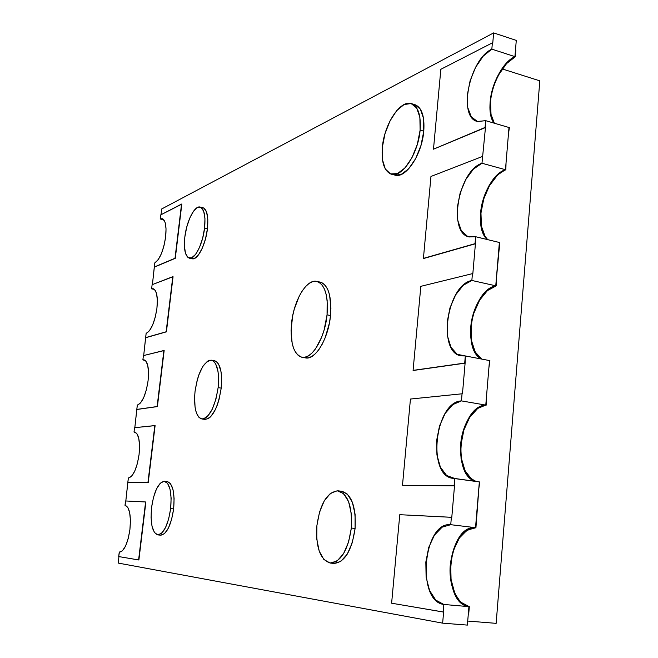 <?xml version="1.0" encoding="UTF-8"?>
<svg xmlns="http://www.w3.org/2000/svg" width="658" height="658" viewBox="0 0 658 658"><rect width="100%" height="100%" fill="white"/><g stroke="black" fill="none" stroke-linecap="round" stroke-linejoin="round"><path stroke-width="0.99" d="M490.531 101.85C489.815 110.931 491.09 118.053 494.347 123.211L491.016 114.393L490.531 101.85C491.888 83.566 503.362 62.304 515.304 56.752L506.602 63.546L498.854 74.568M493.977 123.104C490.72 117.938 489.445 110.815 490.161 101.743C491.518 83.451 502.992 62.181 514.926 56.629L516.283 40.401L493.64 32.9L161.703 208.964L160.996 214.747L161.703 208.964L493.64 32.9L492.801 42.622L493.64 32.9L516.283 40.401L514.926 56.629C496.313 64.755 482.824 108.208 493.977 123.104M509.374 127.619L508.412 134.487L509.374 127.619M515.856 50.164L515.304 56.752L515.856 50.164M492.916 87.777L498.534 74.362L506.224 63.431L498.534 74.362L492.916 87.777L490.161 101.743L490.638 114.286L490.169 101.636M497.127 175.596L489.396 185.827L483.753 198.938L480.965 213.036C480.093 225.159 482.347 234.026 487.718 239.652L485.086 236.37L481.417 226.138L480.965 213.036C482.363 194.242 493.887 173.835 505.854 169.805L506.035 162.937L505.854 169.805M471.202 340.844L474.829 351.931L481.376 359.013C473.332 353.453 469.787 342.802 470.758 327.075C472.205 307.747 483.778 288.237 495.754 285.811L499.767 242.572L499.192 249.456L499.767 242.572L475.627 236.716L467.525 236.37L461.283 230.563L457.738 220.274L457.368 207.056L460.172 192.819L465.774 179.552L473.398 169.164L481.977 163.25L485.464 127.545L481.977 163.25L505.467 169.698C484.716 175.966 471.753 226.541 487.339 239.553C481.969 233.935 479.715 225.061 480.587 212.945C481.985 194.143 493.508 173.737 505.467 169.698L506.035 162.937L505.467 169.698L496.749 175.497L489.017 185.729L483.342 198.946M484.707 236.28L481.039 226.048L480.587 212.945L481.056 226.13M473.966 312.912L479.641 300.122L487.397 290.63L496.148 285.901L496.338 278.869L496.148 285.901C484.165 288.327 472.584 307.829 471.144 327.149L471.144 327.149C470.174 342.884 473.719 353.527 481.771 359.087M489.897 360.65L488.902 367.773L489.897 360.65M471.186 340.762L470.758 327.075L473.587 312.83L479.263 300.04L487.01 290.548L495.754 285.811L496.338 278.869L495.754 285.811L487.01 290.548L479.213 300.122M471.144 327.149L471.572 340.836L475.216 352.014L481.615 359.005M486.172 405.163L486.377 397.958L486.172 405.163C474.171 405.887 462.549 424.426 461.061 444.306L460.674 444.24C462.155 424.361 473.785 405.821 485.777 405.098C459.728 405.715 450.549 475.923 475.956 481.442C464.819 476.631 459.728 464.227 460.674 444.24L461.061 444.306C460.115 464.285 465.214 476.688 476.351 481.5M479.756 481.969L478.744 489.231L479.756 481.969M460.674 444.24L463.528 429.855L469.236 417.411L477.017 408.708L485.777 405.098L486.377 397.958L485.777 405.098L477.017 408.708L469.236 417.411L463.528 429.855L460.674 444.24L461.052 458.445M461.455 458.593L465.083 470.766L471.473 479.008M477.412 408.774L469.631 417.476L463.915 429.921L461.061 444.306M450.705 564.622C448.707 585.003 457.228 605.089 469.327 606.676L468.924 606.643C456.825 605.056 448.304 584.97 450.311 564.58L450.311 564.58C453.477 541.518 461.883 529.213 475.528 527.675L475.931 527.724C462.278 529.262 453.872 541.567 450.705 564.622L451.067 579.55L454.67 592.768M460.641 602.284L454.267 592.735L460.641 602.284L469.327 606.676L468.702 614.153L469.327 606.676L461.044 602.325M453.601 550.096L459.342 538.022L467.147 530.142L475.931 527.724L479.353 481.919L454.736 478.473L454.505 485.875L402.885 485.324L454.505 485.875L451.791 517.336L454.505 485.875L402.49 485.275L454.102 485.818L454.736 478.473L446.634 475.52L440.416 467.229L436.937 454.958L436.624 440.531L439.503 425.997L445.162 413.413L452.836 404.588L461.439 400.895L485.777 405.098L489.503 360.576L465.321 355.937L465.107 363.158L413.471 370.446L465.107 363.158L462.467 393.755L465.107 363.158L413.084 370.372L464.704 363.076L465.321 355.937L457.22 354.325L450.985 347.301L447.481 336.049L447.136 322.239L449.973 307.862L455.607 294.916L463.257 285.292L471.852 280.456L495.754 285.811L499.381 242.481L475.627 236.716L475.421 243.756L423.793 258.471L475.421 243.756L472.847 273.539L475.421 243.756L423.415 258.388L475.027 243.666L475.627 236.716L469.286 236.962C447.465 233.343 458.248 170.776 481.977 163.25L505.467 169.698L508.996 127.504L485.662 120.669L485.464 127.545L433.482 149.202L485.078 127.438L485.662 120.669L477.56 121.533L471.301 116.869L467.739 107.501L467.336 94.859L470.108 80.753L475.676 67.182L483.276 56.086L491.839 49.144L514.926 56.629L506.224 63.431M458.939 537.973L466.744 530.101L458.939 537.973L453.156 550.195M454.267 592.735L450.672 579.509L450.311 564.58L450.681 579.608M167.371 481.623L170.504 483.679L172.996 489.577L174.107 498.443L173.638 508.914L170.652 508.576C168.061 525.1 163.776 533.877 157.772 534.888C152.245 532.618 150.18 523.464 151.579 507.417C154.12 491.041 158.422 482.322 164.5 481.269C169.912 483.391 171.96 492.488 170.652 508.576L173.638 508.914L171.648 519.31L168.473 527.979L164.607 533.548L160.716 535.193C166.754 534.181 171.055 525.421 173.638 508.914C174.938 492.842 172.865 483.753 167.428 481.631L164.582 481.278M190.845 258.15L192.194 258.767C197.581 260.461 205.748 244.611 207.443 228.68L204.58 228.046C202.878 243.995 194.735 259.869 189.372 258.183C185.145 256.381 183.631 249.333 184.832 237.02C186.527 221.376 194.554 205.345 200.09 207.04C204.219 208.759 205.715 215.758 204.58 228.046L207.443 228.68L205.51 238.854L202.319 248.124L198.387 255.024L194.349 258.52L192.029 258.734M330.3 563.067L334.017 563.429C344.751 562.343 351.775 550.688 355.098 528.464L351.331 528.037C348 550.294 340.984 561.973 330.3 563.067C320.109 559.695 315.643 547.185 316.909 525.536C320.166 503.477 327.248 491.904 338.146 490.827C347.983 493.969 352.375 506.372 351.331 528.037L355.098 528.464L352.343 542.529L347.268 554.143L340.729 561.455L333.976 563.429M391.395 174.189L394.989 175.118C405.632 178.927 421.984 154.638 423.777 131.172L420.117 130.144C418.307 153.643 401.997 177.989 391.395 174.189C384.247 171.376 381.229 162.419 382.347 147.302C384.157 124.485 400.122 99.662 411.266 103.594C418.151 106.333 421.095 115.183 420.117 130.144L423.777 131.172L420.997 145.369L415.642 158.66L408.602 168.9L401.035 174.543L394.858 175.086M201.907 418.965L204.893 419.409C212.575 418.274 218.012 407.845 221.211 388.121L218.127 387.628C214.927 407.368 209.499 417.814 201.85 418.957C195.919 416.596 193.658 407.384 195.056 391.304C198.19 371.77 203.643 361.398 211.399 360.189C217.181 362.41 219.427 371.548 218.127 387.628L221.211 388.121L218.991 399.727L217.288 405.057L215.289 409.786L210.708 416.695L208.323 418.62L204.835 419.401M301.997 357.278L305.411 357.886C315.24 360.444 328.441 338.747 330.522 315.527L327.051 314.845C324.953 338.089 311.785 359.827 301.997 357.278C293.526 354.127 290.03 342.851 291.519 323.448C293.641 300.788 306.521 278.712 316.753 281.385C324.92 284.363 328.358 295.516 327.051 314.845L330.522 315.527L329.387 323.193L325.159 337.801L322.247 344.15L318.957 349.513L315.429 353.675L311.818 356.488L308.248 357.862L305.37 357.878M129.922 529.525C127.701 543.705 124.198 551.256 119.402 552.161L118.703 556.561L138.599 559.958L145.599 501.964L125.538 500.96L125.004 505.319L127.742 507.285L129.659 512.557L130.432 520.371L129.922 529.525L128.211 538.573L125.563 546.058L122.404 550.812L119.246 552.144L118.703 556.561L138.887 559.983L145.887 501.996L138.887 559.983L145.887 501.996L125.538 500.96L125.135 505.336C129.577 507.178 131.172 515.247 129.922 529.525M139.068 454.579C136.823 468.825 133.253 476.647 128.351 478.037L125.818 500.968L127.817 482.38L147.935 482.594L154.819 425.586L134.545 427.692L134.018 431.985L136.798 433.457L138.748 438.244L139.554 445.672L139.068 454.579L137.366 463.561L134.717 471.194L131.542 476.269L128.351 478.037L127.817 482.38L148.223 482.627L128.096 482.413L148.223 482.627L155.099 425.627L148.223 482.627L155.099 425.627L134.545 427.692L134.018 431.985L134.619 431.993C138.789 433.729 140.277 441.255 139.068 454.579M148.066 380.867C145.846 394.964 142.26 403.05 137.316 405.147L134.824 427.659L136.79 409.416L157.114 406.545L163.883 350.5L143.403 355.608L142.885 359.836L145.698 360.831L147.688 365.157L148.527 372.198L148.066 380.867L146.38 389.799L143.724 397.564L140.532 402.951L137.316 405.147L136.79 409.416L157.394 406.586L137.061 409.457L157.394 406.586L164.155 350.541L157.394 406.586L164.155 350.541L143.403 355.608L142.885 359.836L143.946 359.786C147.853 361.415 149.226 368.447 148.066 380.867M156.917 308.372C154.72 322.305 151.118 330.661 146.134 333.425L143.691 355.542L145.615 337.628L166.137 331.78L172.791 276.664L152.121 284.692L151.611 288.846L154.482 289.405L156.481 293.262L157.352 299.933L156.917 308.372L155.239 317.246L152.582 325.142L149.382 330.818L146.134 333.425L145.615 337.628L166.416 331.829L145.887 337.677L166.416 331.829L173.062 276.722L166.416 331.829L173.062 276.722L152.121 284.692L151.611 288.846L154.457 289.38L151.611 288.846L153.125 288.681C156.76 290.219 158.027 296.783 156.917 308.372M165.619 237.044C163.447 250.83 159.836 259.441 154.811 262.863L152.409 284.577L154.301 267L175.012 258.257L181.55 204.062L160.708 214.903L160.198 218.991L163.809 219.788L160.198 218.991L163.077 219.081L165.133 222.527L166.038 228.836L165.619 237.044L163.957 245.87L161.3 253.889L158.076 259.861L154.811 262.863L154.301 267L175.283 258.314L154.564 267.049L175.283 258.314L181.822 204.128L175.283 258.314L181.822 204.128L160.708 214.903L160.198 218.991L162.156 218.662C165.528 220.109 166.688 226.237 165.619 237.044M466.744 530.101L475.528 527.675C447.424 524.27 440.482 603.46 468.924 606.643L467.377 625.1L442.645 623.151L118.185 563.067L118.975 556.602L118.185 563.067L442.645 623.151L443.607 612.055L442.645 623.151L467.377 625.1L468.924 606.643L443.846 604.463L443.188 612.014L443.607 612.055L391.617 603.205L443.188 612.014L443.846 604.463L435.752 600.088L429.559 590.456L426.104 577.124L425.833 562.039L428.745 547.366L434.428 535.151L442.118 527.173L450.738 524.689L475.528 527.675L479.353 481.919L453.049 478.358C426.655 476.129 434.922 401.75 461.439 400.895L462.064 393.69L461.439 400.895L485.777 405.098L489.503 360.576L465.321 355.937L461.2 355.871C437.101 352.844 446.79 284.906 471.852 280.456L472.452 273.448L471.852 280.456L495.754 285.811C472.526 289.619 460.913 349.02 481.376 359.013M202.746 207.648L203.931 208.117L206.571 212.008L207.813 219.229L207.443 228.68C208.57 216.408 207.056 209.409 202.903 207.689L200.221 207.073M414.836 104.63L420.314 109.047L423.522 118.374L423.777 131.172C424.747 116.227 421.778 107.386 414.869 104.638L411.266 103.594M320.109 282.093L322.733 283.154L325.529 285.745L327.84 289.701L329.559 294.874L330.933 308.051L330.522 315.527C331.813 296.223 328.358 285.079 320.15 282.101L316.753 281.385M214.952 360.839L216.967 362.048L218.703 364.351L221.063 371.893L221.59 376.837L221.211 388.121C222.494 372.066 220.233 362.928 214.426 360.707L211.44 360.197M341.699 491.279L347.35 494.117L352.343 502.169L355.09 514.243L355.098 528.464C356.126 506.833 351.701 494.438 341.831 491.296L338.146 490.827M471.07 478.95L464.688 470.709L461.061 458.536M481.228 358.931L474.829 351.931M483.375 198.839L489.017 185.729L496.749 175.497L505.467 169.698L508.996 127.504L485.662 120.669L477.363 121.475C457.721 117.437 469.31 59.302 491.839 49.144L492.414 42.499L491.839 49.144L514.926 56.629M451.791 517.336L451.38 517.287L450.738 524.689L451.38 517.287L399.776 514.696L391.617 603.205L399.776 514.696L451.791 517.336M462.467 393.755L410.444 399.044L402.49 485.275L410.444 399.044L462.467 393.755M472.847 273.539L420.832 286.337L413.084 370.372L420.832 286.337L472.847 273.539M492.801 42.622L440.844 69.304L433.482 149.202L440.844 69.304L492.801 42.622M482.569 156.423L430.965 176.459L423.415 258.388L430.965 176.459L482.569 156.423M468.924 606.643L443.846 604.463C415.988 601.322 423.217 521.358 450.738 524.689L475.528 527.675M327.051 314.845L327.149 300.369L326.113 294.167L324.402 288.985L322.107 285.029L319.319 282.438L316.153 281.287L312.739 281.599L309.219 283.343L305.707 286.436L302.351 290.729L299.258 296.067L294.307 309.03L292.604 316.185L291.075 330.563L292.177 343.361L293.698 348.576L295.796 352.713L298.419 355.616L301.463 357.154L304.827 357.253L308.38 355.871L311.982 353.05L315.503 348.88L321.688 337.151L324.098 330.053L327.051 314.845M218.127 387.628L218.522 376.327L218.004 371.375L215.659 363.833L213.932 361.53L211.925 360.313L209.729 360.23L207.418 361.267L202.812 366.44L198.79 374.994L197.186 380.159L195.056 391.304L194.612 396.897L195.056 407.08L195.936 411.308L197.211 414.729L198.848 417.205L200.78 418.644L202.952 418.973L205.271 418.167L207.648 416.234L212.213 409.309L215.906 399.25L218.127 387.628M420.117 130.144L419.878 117.33L416.687 107.994L411.102 103.545L404.061 104.548L396.651 110.7L389.98 120.957L384.979 133.771L382.347 147.302L382.446 159.614L385.3 168.958L390.531 173.909L397.424 173.605L404.966 167.946L411.982 157.673L417.337 144.365L420.117 130.144M351.331 528.037L351.339 513.799L348.608 501.709L343.641 493.648L337.258 490.761L330.464 493.335L324.254 500.853L319.517 512.13L316.909 525.536L316.786 539.157L319.196 551.059L323.835 559.465L330.077 563.042L336.986 561.085L343.509 553.756L348.567 542.126L351.331 528.037M204.58 228.046L204.959 218.588L203.725 211.366L201.101 207.467L197.515 207.443L193.526 211.218L189.743 218.152L186.699 227.191L184.832 237.02L184.421 246.199L185.523 253.404L188.007 257.541L191.519 257.928L195.541 254.432L199.464 247.515L202.648 238.229L204.58 228.046M170.652 508.576L171.129 498.098L170.027 489.215L167.56 483.317L164.113 481.245L160.239 483.235L156.514 488.91L153.487 497.382L151.579 507.417L151.069 517.558L152.039 526.334L154.367 532.437L157.731 534.888L161.638 533.235L165.487 527.658L168.662 518.989L170.652 508.576M467.715 621.053L496.148 623.348L539.815 80.844L496.148 623.348L467.715 621.053M502.301 68.95L539.815 80.844L502.301 68.95M160.725 535.193L157.772 534.888M192.194 258.767L189.537 258.216"/></g></svg>
